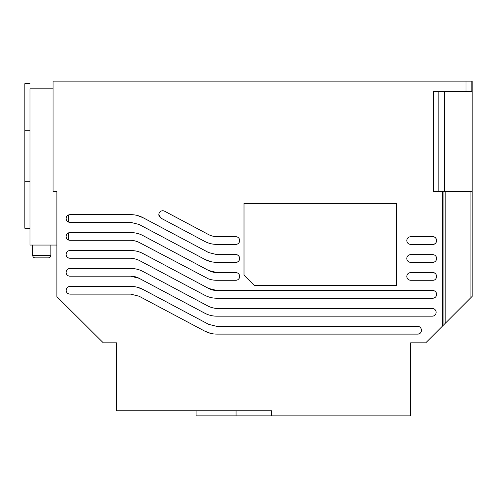 <?xml version="1.0" encoding="UTF-8"?>
<svg xmlns="http://www.w3.org/2000/svg" width="497" height="497" viewBox="0 0 497 497"><rect width="100%" height="100%" fill="white"/><g stroke="black" fill="none" stroke-linecap="round" stroke-linejoin="round"><path stroke-width="0.75" d="M32.684 255.309L50.856 255.309A2.566 2.566 0 0 1 48.29 257.868L35.25 257.868A2.566 2.566 0 0 1 32.684 255.309L32.684 245.052M158.841 214.661A3.914 3.914 0 0 1 164.594 211.206L208.628 234.609A19.75 19.75 0 0 0 216.754 236.702L235.814 236.702A3.846 3.846 0 0 1 239.66 240.548A3.846 3.846 0 0 1 235.814 244.394L216.754 244.394A25.633 25.633 0 0 1 204.721 241.399L160.922 218.121L158.841 214.661L158.978 215.686M159.083 216.009L159.4 216.68M69.953 240.293A3.846 3.846 0 0 1 66.113 236.448A3.846 3.846 0 0 1 69.953 232.602L130.947 232.602A25.633 25.633 0 0 1 142.981 235.603L208.628 270.492A17.942 17.942 0 0 0 217.052 272.592L235.814 272.592A3.846 3.846 0 0 1 239.66 276.438A3.846 3.846 0 0 1 235.814 280.283L216.754 280.283A25.633 25.633 0 0 1 208.628 278.96L139.073 242.393A21.936 21.936 0 0 0 130.947 240.293L69.953 240.293M67.499 239.405L68.424 239.976L68.424 232.919M410.628 262.335A3.846 3.846 0 0 1 406.788 258.49A3.846 3.846 0 0 1 410.628 254.65L432.763 254.65A3.846 3.846 0 0 1 436.608 258.49A3.846 3.846 0 0 1 432.763 262.335L410.628 262.335L432.763 262.335M69.953 258.235A3.846 3.846 0 0 1 66.113 254.396A3.846 3.846 0 0 1 69.953 250.55L130.947 250.55A25.633 25.633 0 0 1 142.981 253.545L208.628 288.434A17.942 17.942 0 0 0 217.052 290.534L432.763 290.534A3.846 3.846 0 0 1 436.608 294.379A3.846 3.846 0 0 1 432.763 298.225L216.754 298.225A25.633 25.633 0 0 1 204.721 295.224L139.073 260.335A25.08 25.08 0 0 0 130.947 258.235L69.953 258.235M69.953 276.183A3.846 3.846 0 0 1 66.113 272.337A3.846 3.846 0 0 1 69.953 268.492L130.947 268.492A25.633 25.633 0 0 1 142.981 271.486L208.628 306.382A24.838 24.838 0 0 0 216.754 308.475L432.452 308.475A3.852 3.852 0 0 1 436.13 312.321A3.852 3.852 0 0 1 432.452 316.167L216.754 316.167A25.633 25.633 0 0 1 204.721 313.172L139.073 278.277A17.942 17.942 0 0 0 130.655 276.183L69.953 276.183M66.113 290.279C66.337 287.943 67.617 286.663 69.953 286.434L130.947 286.434C135.203 286.452 139.216 287.446 142.981 289.434L208.628 324.324L217.052 326.423L417.642 326.423C422.593 326.206 422.605 334.313 417.654 334.108L216.754 334.108C212.499 334.096 208.485 333.096 204.721 331.114L139.073 296.224L130.655 294.125L69.953 294.125C67.635 293.882 66.349 292.603 66.113 290.279L66.381 291.696M66.573 292.112L67.238 292.994M68.132 293.665L68.536 293.851M406.788 276.438C407.024 274.114 408.304 272.834 410.628 272.592L432.763 272.592C437.727 272.35 437.727 280.519 432.763 280.283L410.628 280.283C408.292 280.053 407.012 278.774 406.788 276.438L407.08 277.91M407.391 278.506L407.913 279.152M408.559 279.674L409.161 279.991M406.788 240.548C407.024 238.225 408.304 236.945 410.628 236.702L432.763 236.702C437.727 236.485 437.727 244.611 432.763 244.394L410.628 244.394C408.292 244.17 407.012 242.884 406.788 240.548L407.08 242.02M407.391 242.623L407.913 243.269M408.559 243.791L409.161 244.102M67.362 221.345L68.493 222.06M66.331 217.232L66.113 218.506C66.337 216.17 67.617 214.89 69.953 214.661L130.947 214.661C135.203 214.679 139.216 215.673 142.981 217.661L208.628 252.551L217.052 254.65L235.814 254.65C240.772 254.433 240.772 262.553 235.814 262.335L216.754 262.335C212.499 262.323 208.485 261.323 204.721 259.341L139.073 224.451L130.655 222.352L69.953 222.352C67.635 222.109 66.349 220.83 66.113 218.506L66.337 219.804M66.517 220.227L67.089 221.066M50.856 255.309L50.856 245.052M244.015 203.385L396.531 203.385L396.531 285.415L254.265 285.415L244.015 275.158L244.015 203.385M116.615 342.831L116.615 410.758L271.635 410.758L271.635 415.883L410.628 415.883L410.628 342.831L425.736 342.831L443.951 324.628L443.951 191.593L472.15 191.593L472.15 91.367L471.15 91.367L471.15 81.117L53.049 81.117L53.049 191.593L56.894 191.593L56.894 296.684L103.301 342.831L116.615 342.831M437.037 331.542L442.678 325.908L442.672 191.593L433.701 191.593L433.701 91.367L471.15 91.367M208.628 270.492L217.052 272.592M69.953 232.602L130.947 232.602M208.628 278.96L211.343 279.705M69.953 250.55L130.947 250.55M208.628 288.434L217.052 290.534M69.953 268.492L130.947 268.492M139.073 278.277L130.655 276.183M116.615 410.758L116.099 410.758L116.099 342.831M116.59 397.246L116.59 358.02L116.13 358.02L116.13 397.246L116.59 397.246L116.13 397.246M58.13 297.914L57.671 297.461M57.664 297.454L57.248 297.044M85.857 325.485L85.086 324.721M472.15 91.367L472.15 81.117L471.15 81.117M438.826 191.593L438.826 91.367M442.672 191.593L443.951 191.593L443.951 324.628L443.951 191.593M445.188 191.593L445.188 323.398L472.15 296.367L472.15 191.593M445.188 323.398L443.579 325.007M196.085 410.758L196.085 415.883L271.635 415.883M204.721 331.114L210.548 333.35M417.654 334.108L419.07 333.835M419.487 333.642L420.369 332.978M421.027 332.089L421.22 331.673M421.357 331.269L421.487 330.257M421.35 329.25L421.214 328.846M421.021 328.43L420.356 327.542M419.474 326.883L419.058 326.691M142.981 289.434L137.147 287.198M69.953 286.434L68.487 286.726M67.884 287.042L67.238 287.558M66.716 288.204L66.405 288.807M432.763 280.283L434.229 279.991M434.906 279.631L435.496 279.14M435.95 278.593L436.31 277.922M436.465 277.475L436.608 276.438M436.465 275.394L436.31 274.953M435.95 274.282L435.633 273.878M434.906 273.244L434.229 272.878M410.628 272.592L409.217 272.859M408.801 273.058L407.913 273.717M407.248 274.605L407.055 275.021M432.763 244.394L434.179 244.126M434.595 243.928L435.484 243.269M436.149 242.381L436.341 241.964M436.478 241.561L436.608 240.548M436.478 239.542L436.372 239.212M436.149 238.715L435.484 237.833M434.595 237.168L434.179 236.976M410.628 236.702L409.217 236.976M408.801 237.168L407.913 237.833M407.248 238.715L407.055 239.132M142.981 217.661L137.147 215.425M69.953 214.661L74.836 214.661M68.412 214.984L67.331 215.698M66.977 216.077L66.499 216.816M204.721 259.341L210.554 261.577M235.814 262.335L237.231 262.068M237.647 261.876L238.535 261.211M239.194 260.322L239.386 259.906M239.523 259.502L239.66 258.496M239.523 257.483L239.417 257.154M239.194 256.663L238.535 255.775M237.647 255.11L237.231 254.918M236.069 415.883L236.069 410.758M116.59 358.02L116.13 358.02M53.049 88.845L29.975 88.845C29.975 81.943 29.975 81.943 29.975 88.845L29.975 245.052L56.894 245.052M471.79 296.752L472.15 296.367M68.424 214.977L68.424 222.035M29.975 181.716L24.85 181.716L24.85 83.658L24.85 130.214L29.975 130.214M24.85 181.716L24.85 228.266L29.975 228.266M466.024 91.367L466.024 81.117M444.517 191.593L444.517 91.367M470.914 297.697L470.914 191.593M24.85 83.658L29.975 83.658"/></g></svg>
